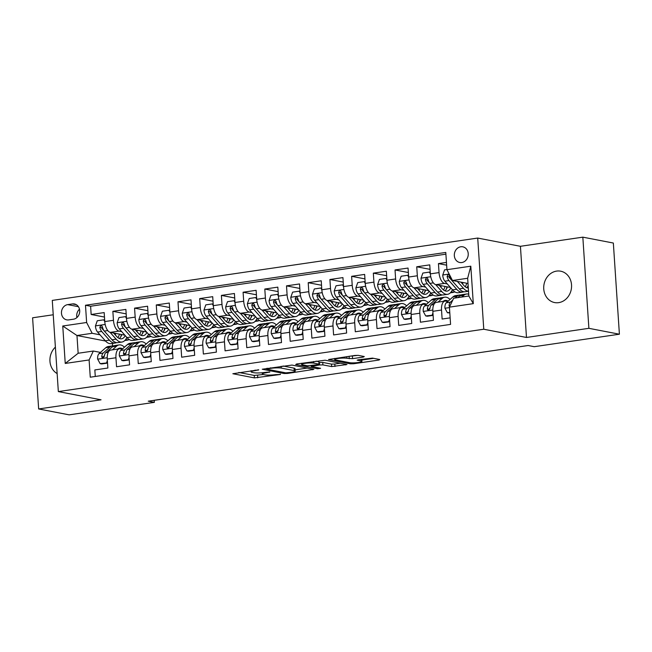 <?xml version="1.0" encoding="UTF-8"?>
<svg xmlns="http://www.w3.org/2000/svg" width="652" height="652" viewBox="0 0 652 652"><rect width="100%" height="100%" fill="white"/><g stroke="black" fill="none" stroke-linecap="round" stroke-linejoin="round"><path stroke-width="0.98" d="M258.746 369.814L232.845 373.735L254.41 377.891L280.376 374.492L275.772 374.598A7.84 1.133 176.2 0 1 265.12 374.859L263.327 374.517A7.84 1.133 176.2 0 1 262.316 374.036A7.84 1.133 176.2 0 1 266.309 372.773L269.887 371.966L264.63 372.455A7.84 1.133 176.2 0 1 253.978 372.716L252.185 372.365A7.84 1.133 176.2 0 1 251.175 371.885A7.84 1.133 176.2 0 1 255.168 370.629L258.746 369.814M556.596 271.102A15.974 13.847 -79.1 0 0 543.744 286.578A15.974 13.847 -79.1 0 0 554.616 302.561A15.974 13.847 -79.1 0 0 558.691 302.642A15.974 13.847 -79.1 0 0 571.535 287.173A15.974 13.847 -79.1 0 0 560.663 271.191A15.974 13.847 -79.1 0 0 556.596 271.102M55.387 347.133A15.974 13.847 -79.1 0 0 57.148 373.572M460.752 246.774A7.987 6.927 -79.1 0 0 454.33 254.508A7.987 6.927 -79.1 0 0 459.766 262.495A7.987 6.927 -79.1 0 0 461.803 262.536A7.987 6.927 -79.1 0 0 468.226 254.802A7.987 6.927 -79.1 0 0 462.79 246.815A7.987 6.927 -79.1 0 0 460.752 246.774M363.351 357.068L364.281 356.53L358.233 355.364L354.9 355.446L328.518 359.521L350.393 363.824L353.718 363.743L378.861 360.059L379.798 359.521L372.488 358.111L358.396 359.765L357.149 360.165L361.094 361.012A6.553 0.945 176.2 0 1 361.933 361.412A6.553 0.945 176.2 0 1 357.076 362.651A6.553 0.945 176.2 0 1 349.692 362.683L335.495 359.945A6.553 0.945 176.2 0 1 334.655 359.545A6.553 0.945 176.2 0 1 339.505 358.298A6.553 0.945 176.2 0 1 346.897 358.274L352.585 358.649L363.351 357.068L363.303 356.334M526.482 337.467L588.886 328.323L619.4 334.207L613.345 243.041L582.831 237.157L520.426 246.301L477.712 238.061L483.768 329.236L526.482 337.467L520.426 246.301M53.236 314.769L32.6 317.793L38.655 408.959L101.06 399.815L58.338 391.583L483.768 329.236M38.655 408.959L69.169 414.843L154.361 402.357L154.222 400.304M619.4 334.207L534.208 346.693L528.104 345.511L148.257 401.184L154.361 402.357M291.974 365.071L262.259 369.228L284.133 373.539L287.459 373.457L313.848 369.382L291.974 365.071M296.636 363.979L325.103 360.214L346.978 364.525L331.648 366.579L322.903 364.892L319.57 364.973L311.191 366.408L320.605 368.315L317.622 368.755L295.698 364.525L296.636 363.979M446.457 262.422L438.446 263.595L446.636 265.177M447.296 283.913L444.574 283.392A9.984 4.76 -98.3 0 1 439.041 272.593L430.361 273.864L429.758 264.867L416.734 266.782L430.059 269.349M425.585 287.092L422.871 286.57A9.984 4.76 -98.3 0 1 417.337 275.772L408.649 277.043L408.054 268.053L395.03 269.961L408.356 272.528M403.881 290.27L401.167 289.749A9.984 4.76 -98.3 0 1 395.625 278.95L386.946 280.221L386.351 271.232L373.327 273.139L386.644 275.706M382.178 293.457L379.464 292.927A9.984 4.76 -98.3 0 1 373.922 282.137L365.242 283.408L364.647 274.41L351.624 276.318L364.941 278.893M360.474 296.636L357.752 296.114A9.984 4.76 -98.3 0 1 352.219 285.315L343.539 286.587L342.936 277.597L329.912 279.504L343.237 282.072M338.771 299.814L336.049 299.292A9.984 4.76 -98.3 0 1 330.515 288.494L321.827 289.765L321.232 280.776L308.209 282.683L321.534 285.25M317.059 303.001L314.345 302.471A9.984 4.76 -98.3 0 1 308.803 291.68L300.124 292.952L299.529 283.954L286.505 285.861L299.822 288.437M295.356 306.179L292.642 305.658A9.984 4.76 -98.3 0 1 287.1 294.859L278.42 296.13L277.825 287.141L264.802 289.048L278.119 291.615M273.653 309.358L270.93 308.836A9.984 4.76 -98.3 0 1 265.397 298.037L256.717 299.309L256.114 290.319L243.09 292.226L256.415 294.794M251.949 312.544L249.227 312.015A9.984 4.76 -98.3 0 1 243.693 301.224L235.005 302.495L234.41 293.498L221.387 295.405L234.712 297.972M230.237 315.723L227.524 315.201A9.984 4.76 -98.3 0 1 221.99 304.402L213.302 305.674L212.707 296.676L199.683 298.592L213 301.159M208.534 318.901L205.82 318.38A9.984 4.76 -98.3 0 1 200.278 307.581L191.598 308.852L191.003 299.863L177.98 301.77L191.297 304.337M186.831 322.088L184.108 321.558A9.984 4.76 -98.3 0 1 178.575 310.76L169.895 312.039L169.292 303.041L156.268 304.949L169.593 307.516M165.127 325.267L162.405 324.745A9.984 4.76 -98.3 0 1 156.871 313.946L148.183 315.218L147.588 306.22L134.565 308.135L147.89 310.702M143.416 328.445L140.702 327.923A9.984 4.76 -98.3 0 1 135.168 317.125L126.48 318.396L125.885 309.407L112.861 311.314L113.456 320.303A9.984 4.76 81.7 0 0 118.998 331.102L121.712 331.623M126.178 313.881L112.861 311.314M95.273 376.465L94.842 369.937L107.865 368.021L107.262 359.032A9.984 4.76 81.7 0 1 110.701 350.091L119.381 348.82A9.984 4.76 81.7 0 0 115.95 357.761L116.545 366.75L129.569 364.843L128.966 355.853A9.984 4.76 81.7 0 1 132.405 346.913L141.085 345.642A9.984 4.76 -98.3 0 1 141.875 345.666L143.864 346.041M141.085 345.642A9.984 4.76 -98.3 0 0 137.654 354.574L138.248 363.572L151.272 361.664L150.677 352.667A9.984 4.76 81.7 0 1 154.108 343.734L162.788 342.463A9.984 4.76 -98.3 0 1 163.587 342.479L165.567 342.862M162.788 342.463A9.984 4.76 -98.3 0 0 159.357 351.395L159.952 360.393L172.976 358.478L172.381 349.488A9.984 4.76 81.7 0 1 175.812 340.556L184.5 339.276A9.984 4.76 -98.3 0 1 185.29 339.301L187.271 339.684M184.5 339.276A9.984 4.76 -98.3 0 0 181.06 348.217L181.663 357.206L194.679 355.299L194.084 346.31A9.984 4.76 81.7 0 1 197.523 337.369L206.203 336.098A9.984 4.76 -98.3 0 1 206.994 336.122L208.974 336.505M206.203 336.098A9.984 4.76 -98.3 0 0 202.764 345.03L203.367 354.028L216.391 352.121L215.788 343.123A9.984 4.76 81.7 0 1 219.227 334.191L227.907 332.919A9.984 4.76 -98.3 0 1 228.697 332.936L230.686 333.319M227.907 332.919A9.984 4.76 -98.3 0 0 224.475 341.852L225.07 350.849L238.094 348.934L237.499 339.945A9.984 4.76 81.7 0 1 240.93 331.012L249.61 329.741A9.984 4.76 -98.3 0 1 250.409 329.757L252.389 330.14M249.61 329.741A9.984 4.76 -98.3 0 0 246.179 338.673L246.774 347.663L259.798 345.756L259.203 336.766A9.984 4.76 81.7 0 1 262.634 327.826L271.322 326.554A9.984 4.76 -98.3 0 1 272.112 326.579L274.093 326.962M271.322 326.554A9.984 4.76 -98.3 0 0 267.882 335.495L268.485 344.484L281.501 342.577L280.906 333.579A9.984 4.76 81.7 0 1 284.345 324.647L293.025 323.376A9.984 4.76 -98.3 0 1 293.816 323.392L295.796 323.775M293.025 323.376A9.984 4.76 -98.3 0 0 289.586 332.308L290.189 341.306L303.213 339.399L302.609 330.401A9.984 4.76 81.7 0 1 306.049 321.469L314.729 320.197A9.984 4.76 -98.3 0 1 315.519 320.213L317.508 320.597M314.729 320.197A9.984 4.76 -98.3 0 0 311.297 329.13L311.892 338.119L324.916 336.212L324.321 327.222A9.984 4.76 81.7 0 1 327.752 318.282L336.432 317.011A9.984 4.76 -98.3 0 1 337.231 317.035L339.211 317.418M336.432 317.011A9.984 4.76 -98.3 0 0 333.001 325.951L333.596 334.941L346.619 333.033L346.025 324.036A9.984 4.76 81.7 0 1 349.456 315.103L358.144 313.832A9.984 4.76 -98.3 0 1 358.934 313.856L360.915 314.231M358.144 313.832A9.984 4.76 -98.3 0 0 354.704 322.764L355.299 331.762L368.323 329.855L367.728 320.857A9.984 4.76 81.7 0 1 371.167 311.925L379.847 310.654A9.984 4.76 -98.3 0 1 380.638 310.67L382.618 311.053M379.847 310.654A9.984 4.76 -98.3 0 0 376.408 319.586L377.011 328.584L390.035 326.668L389.431 317.679A9.984 4.76 81.7 0 1 392.871 308.746L401.55 307.467A9.984 4.76 -98.3 0 1 402.341 307.491L404.33 307.874M401.55 307.467A9.984 4.76 -98.3 0 0 398.119 316.407L398.714 325.397L411.738 323.49L411.143 314.5A9.984 4.76 81.7 0 1 414.574 305.56L423.254 304.288A9.984 4.76 -98.3 0 1 424.053 304.313L426.033 304.696M423.254 304.288A9.984 4.76 -98.3 0 0 419.823 313.221L420.418 322.218L433.441 320.311L432.846 311.314A9.984 4.76 81.7 0 1 436.278 302.381L444.966 301.11A9.984 4.76 -98.3 0 1 445.756 301.126L447.737 301.509M430.361 273.864A9.984 4.76 81.7 0 0 435.895 284.663L450.434 287.467M408.649 277.043A9.984 4.76 81.7 0 0 414.191 287.842L428.731 290.645M451.086 292.006L453.14 292.406L450.393 292.805M386.946 280.221A9.984 4.76 81.7 0 0 392.48 291.02L407.019 293.824M429.383 295.193L431.437 295.584L428.69 295.992M365.242 283.408A9.984 4.76 81.7 0 0 370.776 294.207L385.316 297.01M407.679 298.372L409.725 298.771L406.978 299.17M343.539 286.587A9.984 4.76 81.7 0 0 349.073 297.385L363.612 300.189M385.976 301.55L388.022 301.949L385.275 302.349M321.827 289.765A9.984 4.76 81.7 0 0 327.369 300.564L341.909 303.367M364.264 304.737L366.318 305.128L363.572 305.535M300.124 292.952A9.984 4.76 81.7 0 0 305.666 303.75L320.197 306.546M342.561 307.915L344.615 308.306L341.868 308.714M278.42 296.13A9.984 4.76 81.7 0 0 283.954 306.929L298.494 309.733M320.857 311.094L322.911 311.493L320.156 311.892M256.717 299.309A9.984 4.76 81.7 0 0 262.251 310.107L276.79 312.911M299.154 314.28L301.2 314.671L298.453 315.071M235.005 302.495A9.984 4.76 81.7 0 0 240.547 313.286L255.087 316.09M277.442 317.459L279.496 317.85L276.75 318.257M213.302 305.674A9.984 4.76 81.7 0 0 218.844 316.473L233.383 319.276M255.739 320.637L257.793 321.037L255.046 321.436M191.598 308.852A9.984 4.76 81.7 0 0 197.132 319.651L211.672 322.455M234.035 323.816L236.089 324.215L233.334 324.614M169.895 312.039A9.984 4.76 81.7 0 0 175.429 322.83L189.968 325.633M212.332 327.002L214.378 327.394L211.631 327.801M148.183 315.218A9.984 4.76 81.7 0 0 153.725 326.016L168.265 328.82M190.629 330.181L192.674 330.58L189.928 330.98M126.48 318.396A9.984 4.76 81.7 0 0 132.022 329.195L146.561 331.998M168.917 333.359L170.971 333.759L168.224 334.158M68.704 319.904L73.48 319.203A7.734 6.707 -79.1 0 0 79.699 311.705A7.734 6.707 -79.1 0 0 74.434 303.971A7.734 6.707 -79.1 0 0 72.462 303.922L67.686 304.623A7.734 6.707 -79.1 0 0 61.467 312.121A7.734 6.707 -79.1 0 0 66.732 319.855A7.734 6.707 -79.1 0 0 68.704 319.904M477.712 238.061L52.282 300.409L58.338 391.583M446.938 269.692L470.809 266.195L473.303 303.645L449.424 307.149L453.653 298.233L468.845 296.008L467.663 278.265L452.472 280.49L446.938 269.692L445.789 252.446L85.485 305.25L86.626 322.495L92.16 333.294L100.009 334.81M449.424 307.149L450.573 324.394L90.261 377.198L89.112 359.953L65.241 363.449L62.755 326L86.626 322.495M147.213 336.546L149.267 336.937L146.513 337.345M445.903 254.166L90.612 306.236L91.158 314.492L104.181 312.585L104.776 321.575A9.984 4.76 81.7 0 0 110.31 332.373L124.85 335.177M122.152 349.227L120.172 348.844A9.984 4.76 81.7 0 0 119.381 348.82M444.966 301.11A9.984 4.76 -98.3 0 0 441.526 310.042L442.121 319.04L450.133 317.866M135.168 317.125L134.565 308.135M156.871 313.946L156.268 304.949M178.575 310.76L177.98 301.77M200.278 307.581L199.683 298.592M221.99 304.402L221.387 295.405M243.693 301.224L243.09 292.226M265.397 298.037L264.802 289.048M287.1 294.859L286.505 285.861M308.803 291.68L308.209 282.683M330.515 288.494L329.912 279.504M352.219 285.315L351.624 276.318M373.922 282.137L373.327 273.139M395.625 278.95L395.03 269.961M417.337 275.772L416.734 266.782M439.041 272.593L438.446 263.595M452.472 280.49L468.014 283.49M125.51 339.725L127.556 340.124L124.809 340.523M92.16 333.294L76.969 335.519L78.15 353.262L93.342 351.037L89.112 359.953M105.51 341.029L76.969 335.519L62.755 326M100.449 352.406L93.342 351.037M588.886 328.323L582.831 237.157M112.437 343.433L112.6 345.878M453.14 292.406L454.909 291.9M431.437 295.584L433.205 295.079M409.725 298.771L411.502 298.257M388.022 301.949L389.79 301.436M366.318 305.128L368.087 304.623M344.615 308.306L346.383 307.801M322.911 311.493L324.68 310.98M301.2 314.671L302.968 314.166M279.496 317.85L281.265 317.345M257.793 321.037L259.561 320.523M236.089 324.215L237.858 323.71M214.378 327.394L216.146 326.888M192.674 330.58L194.443 330.067M170.971 333.759L172.739 333.253M149.267 336.937L151.036 336.432M127.556 340.124L129.324 339.61M127.539 339.871L125.665 339.513M104.475 317.059L91.158 314.492M90.612 306.236L85.485 305.25M149.251 336.693L147.368 336.334M170.954 333.514L169.08 333.148M192.658 330.328L190.783 329.969M214.361 327.149L212.487 326.791M236.073 323.971L234.19 323.604M257.776 320.784L255.902 320.425M279.48 317.605L277.605 317.247M301.183 314.427L299.309 314.06M322.895 311.248L321.012 310.882M344.598 308.062L342.724 307.703M366.302 304.883L364.427 304.525M388.005 301.705L386.131 301.338M409.709 298.518L407.834 298.16M431.42 295.34L429.546 294.981M453.124 292.161L451.249 291.794M78.15 353.262L65.241 363.449M470.809 266.195L467.663 278.265M473.303 303.645L468.845 296.008M79.495 309.211A7.734 6.707 -79.1 0 0 76.928 317.557M238.819 372.455L254.247 375.43L263.302 374.509M295.128 369.847L307.402 368.046M267.524 368.82L266.872 369.195L285.796 372.846L291.216 372.341A7.84 1.133 176.2 0 0 295.209 371.078A7.84 1.133 176.2 0 0 294.199 370.597L281.265 368.103A7.84 1.133 176.2 0 0 270.613 368.364L267.524 368.82L267.483 368.25M295.209 371.078L295.038 368.616A7.84 1.133 176.2 0 0 294.036 368.135L294.199 370.597M282.919 365.992L294.036 368.135M340.531 363.188L334.81 364.028L334.973 366.497M319.024 362.561L322.732 362.422L331.485 364.109L334.81 364.028M313.824 363.14A6.553 0.945 176.2 0 0 306.44 363.172A6.553 0.945 176.2 0 0 301.591 364.411A6.553 0.945 176.2 0 0 302.422 364.81L307.426 365.772L317.891 364.647L318.828 364.101L313.824 363.14L313.718 361.477M319.138 364.256L318.975 361.787L318.828 364.101M316.049 361.135L318.665 361.64M349.187 356.277L358.144 355.348M361.844 360.067L373.661 358.339M104.785 321.664L103.782 319.814L97.27 320.768L95.428 326.016A6.61 3.154 81.7 0 0 97.588 332.072L105.282 340.768A19.087 9.104 81.7 0 0 111.125 343.628L115.249 343.025A19.087 9.104 81.7 0 0 116.521 342.634M115.298 334.924A15.844 7.555 81.7 0 0 115.681 333.408M110.066 332.316L116.129 339.179A19.087 9.104 81.7 0 0 121.973 342.039A19.087 9.104 81.7 0 0 126.838 337.426M113.611 333.009L116.651 336.456A15.844 7.555 81.7 0 0 121.5 338.828A15.844 7.555 81.7 0 0 125.241 335.625M121.973 342.039L117.849 342.642A19.087 9.104 -98.3 0 1 112.005 339.782L104.32 331.086A6.61 3.154 -98.3 0 1 102.429 326.905L101.606 325.723L100.75 325.617L99.821 327.288A6.61 3.154 81.7 0 0 101.712 331.469L109.406 340.165A19.087 9.104 81.7 0 0 115.249 343.025M120.644 337.043A19.087 9.104 81.7 0 0 121.321 334.5M119.479 334.142A15.844 7.555 -98.3 0 1 117.89 337.638M110.221 337.76A15.844 7.555 -98.3 0 1 109.927 337.443L102.234 328.738A3.366 1.606 -98.3 0 1 101.582 327.63L99.821 327.288M119.349 338.518A15.844 7.555 81.7 0 0 121.818 334.59M103.782 319.814L104.67 319.985M117.572 349.089A15.844 7.555 -98.3 0 1 119.609 348.127A15.844 7.555 -98.3 0 1 122.576 348.853M112.405 349.847L116.594 346.155A19.087 9.104 -98.3 0 1 119.137 344.916A19.087 9.104 -98.3 0 1 124.45 347.206M107.515 362.862L100.115 363.645L97.621 359.032A6.61 3.154 -98.3 0 1 99.022 353.669L105.738 347.744A19.087 9.104 -98.3 0 1 108.289 346.505L112.413 345.902A19.087 9.104 81.7 0 0 109.862 347.141L103.146 353.058A6.61 3.154 81.7 0 0 101.769 356.611L102.005 357.467L103.171 357.842L104.377 356.228A6.61 3.154 -98.3 0 1 105.754 352.683L112.47 346.758A19.087 9.104 -98.3 0 1 115.013 345.519L119.137 344.916M106.626 362.691L107.368 360.589M100.115 363.645L101.704 363.946L107.531 363.091M113.741 345.91A19.087 9.104 81.7 0 0 112.413 345.902M101.769 356.611L103.529 356.946A3.366 1.606 -98.3 0 1 104.051 356.057L104.434 355.723M126.488 318.478L125.486 316.636L118.974 317.589L117.132 322.838A6.61 3.154 81.7 0 0 119.292 328.893L126.985 337.589A19.087 9.104 81.7 0 0 132.829 340.45L136.953 339.839A19.087 9.104 81.7 0 0 138.224 339.456M137.01 331.746A15.844 7.555 81.7 0 0 137.385 330.23M131.769 329.13L137.833 336A19.087 9.104 81.7 0 0 143.676 338.853A19.087 9.104 81.7 0 0 148.542 334.248M135.314 329.83L138.363 333.278A15.844 7.555 81.7 0 0 143.212 335.65A15.844 7.555 81.7 0 0 146.953 332.438M143.676 338.853L139.552 339.464A19.087 9.104 -98.3 0 1 133.709 336.603L126.023 327.907A6.61 3.154 -98.3 0 1 124.133 323.726L123.309 322.536L122.454 322.438L121.533 324.109A6.61 3.154 81.7 0 0 123.415 328.282L131.109 336.986A19.087 9.104 81.7 0 0 136.953 339.839M142.348 333.865A19.087 9.104 81.7 0 0 143.032 331.314M141.182 330.963A15.844 7.555 -98.3 0 1 139.601 334.46M131.924 334.582A15.844 7.555 -98.3 0 1 131.631 334.264L123.937 325.56A3.366 1.606 -98.3 0 1 123.285 324.443L121.533 324.109M141.06 335.34A15.844 7.555 81.7 0 0 143.521 331.412M125.486 316.636L126.374 316.807M148.191 315.299L147.189 313.457L140.677 314.411L138.835 319.651A6.61 3.154 81.7 0 0 140.995 325.707L148.689 334.411A19.087 9.104 81.7 0 0 154.532 337.263L158.656 336.66A19.087 9.104 81.7 0 0 159.927 336.269M158.713 328.567A15.844 7.555 81.7 0 0 159.096 327.051M153.473 325.951L159.544 332.822A19.087 9.104 81.7 0 0 165.388 335.674A19.087 9.104 81.7 0 0 170.254 331.069M157.018 326.652L160.066 330.091A15.844 7.555 81.7 0 0 164.915 332.463A15.844 7.555 81.7 0 0 168.656 329.26M165.388 335.674L161.264 336.277A19.087 9.104 -98.3 0 1 155.42 333.425L147.727 324.72A6.61 3.154 -98.3 0 1 145.836 320.548L145.021 319.358L144.165 319.26L143.236 320.931A6.61 3.154 81.7 0 0 145.119 325.103L152.812 333.808A19.087 9.104 81.7 0 0 158.656 336.66M164.051 330.686A19.087 9.104 81.7 0 0 164.736 328.135M162.886 327.777A15.844 7.555 -98.3 0 1 161.305 331.281M153.627 331.403A15.844 7.555 -98.3 0 1 153.334 331.077L145.649 322.381A3.366 1.606 -98.3 0 1 144.988 321.265L143.236 320.931M162.764 332.161A15.844 7.555 81.7 0 0 165.225 328.233M147.189 313.457L148.085 313.628M169.895 312.121L168.901 310.27L162.389 311.224L160.547 316.473A6.61 3.154 81.7 0 0 162.707 322.528L170.392 331.224A19.087 9.104 81.7 0 0 176.236 334.085L180.359 333.482A19.087 9.104 81.7 0 0 181.631 333.09M180.417 325.381A15.844 7.555 81.7 0 0 180.8 323.865M175.176 322.773L181.248 329.635A19.087 9.104 81.7 0 0 187.091 332.496A19.087 9.104 81.7 0 0 191.957 327.883M178.721 323.465L181.769 326.913A15.844 7.555 81.7 0 0 186.619 329.284A15.844 7.555 81.7 0 0 190.36 326.082M187.091 332.496L182.968 333.099A19.087 9.104 -98.3 0 1 177.124 330.238L169.43 321.542A6.61 3.154 -98.3 0 1 167.548 317.361L166.725 316.179L165.869 316.081L164.94 317.744A6.61 3.154 81.7 0 0 166.83 321.925L174.516 330.621A19.087 9.104 81.7 0 0 180.359 333.482M185.763 327.5A19.087 9.104 81.7 0 0 186.439 324.957M184.597 324.598A15.844 7.555 -98.3 0 1 183.008 328.103M175.339 328.225A15.844 7.555 -98.3 0 1 175.038 327.899L167.352 319.195A3.366 1.606 -98.3 0 1 166.7 318.086L164.94 317.744M184.467 328.975A15.844 7.555 81.7 0 0 186.937 325.055M168.901 310.27L169.789 310.442M191.606 308.942L190.604 307.092L184.092 308.046L182.25 313.294A6.61 3.154 81.7 0 0 184.41 319.35L192.104 328.046A19.087 9.104 81.7 0 0 197.939 330.906L202.063 330.295A19.087 9.104 81.7 0 0 203.342 329.912M202.12 322.202A15.844 7.555 81.7 0 0 202.503 320.686M196.888 319.594L202.951 326.456A19.087 9.104 81.7 0 0 208.795 329.309A19.087 9.104 81.7 0 0 213.66 324.704M200.433 320.287L203.473 323.734A15.844 7.555 81.7 0 0 208.322 326.106A15.844 7.555 81.7 0 0 212.063 322.895M208.795 329.309L204.671 329.92A19.087 9.104 -98.3 0 1 198.827 327.06L191.142 318.363A6.61 3.154 -98.3 0 1 189.251 314.183L188.795 313.278L187.572 312.895L186.643 314.566A6.61 3.154 81.7 0 0 188.534 318.738L196.228 327.443A19.087 9.104 81.7 0 0 202.063 330.295M207.466 324.321A19.087 9.104 81.7 0 0 208.143 321.778M206.301 321.42A15.844 7.555 -98.3 0 1 204.712 324.916M197.043 325.038A15.844 7.555 -98.3 0 1 196.749 324.72L189.056 316.016A3.366 1.606 -98.3 0 1 188.404 314.9L186.643 314.566M206.171 325.796A15.844 7.555 81.7 0 0 208.64 321.868M190.604 307.092L191.492 307.263M139.275 345.91A15.844 7.555 -98.3 0 1 141.313 344.941A15.844 7.555 -98.3 0 1 144.279 345.674M134.108 346.66L138.297 342.968A19.087 9.104 -98.3 0 1 140.84 341.729A19.087 9.104 -98.3 0 1 146.154 344.02M129.226 359.676L121.826 360.458L119.324 355.853A6.61 3.154 -98.3 0 1 120.726 350.483L127.45 344.566A19.087 9.104 -98.3 0 1 129.992 343.327L134.116 342.716A19.087 9.104 81.7 0 0 131.574 343.954L124.85 349.88A6.61 3.154 81.7 0 0 123.481 353.433L123.717 354.289L124.874 354.664L126.08 353.05A6.61 3.154 -98.3 0 1 127.458 349.496L134.173 343.58A19.087 9.104 -98.3 0 1 136.716 342.341L140.84 341.729M128.338 359.505L129.072 357.41M121.826 360.458L123.407 360.768L129.243 359.912M135.445 342.724A19.087 9.104 81.7 0 0 134.116 342.716M123.481 353.433L125.233 353.767A3.366 1.606 -98.3 0 1 125.755 352.879L126.146 352.536M160.979 342.724A15.844 7.555 -98.3 0 1 163.016 341.762A15.844 7.555 -98.3 0 1 165.991 342.496M155.82 343.482L160.009 339.79A19.087 9.104 -98.3 0 1 162.552 338.551A19.087 9.104 -98.3 0 1 167.857 340.841M150.93 356.497L143.53 357.28L141.028 352.675A6.61 3.154 -98.3 0 1 142.429 347.304L149.153 341.379A19.087 9.104 -98.3 0 1 151.696 340.14L155.82 339.537A19.087 9.104 81.7 0 0 153.277 340.776L146.553 346.701A6.61 3.154 81.7 0 0 145.184 350.246L145.42 351.11L146.578 351.477L147.784 349.863A6.61 3.154 -98.3 0 1 149.161 346.318L155.877 340.393A19.087 9.104 -98.3 0 1 158.428 339.154L162.552 338.551M150.041 356.326L150.775 354.223M143.53 357.28L145.119 357.589L150.946 356.734M157.148 339.545A19.087 9.104 81.7 0 0 155.82 339.537M145.184 350.246L146.936 350.589A3.366 1.606 -98.3 0 1 147.458 349.7L147.849 349.358M182.69 339.545A15.844 7.555 -98.3 0 1 184.728 338.584A15.844 7.555 -98.3 0 1 187.695 339.309M177.523 340.303L181.712 336.611A19.087 9.104 -98.3 0 1 184.255 335.373A19.087 9.104 -98.3 0 1 189.569 337.663M172.633 353.319L165.233 354.101L162.739 349.488A6.61 3.154 -98.3 0 1 164.141 344.126L170.857 338.201A19.087 9.104 -98.3 0 1 173.399 336.962L177.523 336.359A19.087 9.104 81.7 0 0 174.98 337.597L168.265 343.522A6.61 3.154 81.7 0 0 166.888 347.068L167.124 347.923L168.281 348.298L169.496 346.685A6.61 3.154 -98.3 0 1 170.865 343.139L177.588 337.214A19.087 9.104 -98.3 0 1 180.131 335.976L184.255 335.373M171.745 353.148L172.487 351.045M165.233 354.101L166.822 354.403L172.65 353.555M178.86 336.367A19.087 9.104 81.7 0 0 177.523 336.359M166.888 347.068L168.648 347.402A3.366 1.606 -98.3 0 1 169.161 346.522L169.553 346.179M204.394 336.367A15.844 7.555 -98.3 0 1 206.431 335.397A15.844 7.555 -98.3 0 1 209.398 336.13M199.227 337.125L203.416 333.433A19.087 9.104 -98.3 0 1 205.959 332.194A19.087 9.104 -98.3 0 1 211.272 334.476M194.337 350.132L186.937 350.923L184.443 346.31A6.61 3.154 -98.3 0 1 185.844 340.939L192.56 335.022A19.087 9.104 -98.3 0 1 195.103 333.783L199.235 333.172A19.087 9.104 81.7 0 0 196.684 334.419L189.968 340.336A6.61 3.154 81.7 0 0 188.591 343.889L188.827 344.745L189.993 345.12L191.199 343.506A6.61 3.154 -98.3 0 1 192.576 339.953L199.292 334.036A19.087 9.104 -98.3 0 1 201.835 332.797L205.959 332.194M193.448 349.961L194.19 347.866M186.937 350.923L188.526 351.224L194.353 350.368M200.563 333.18A19.087 9.104 81.7 0 0 199.235 333.172M188.591 343.889L190.351 344.223A3.366 1.606 -98.3 0 1 190.873 343.335L191.256 342.993M213.31 305.755L212.307 303.913L205.796 304.867L203.954 310.107A6.61 3.154 81.7 0 0 206.113 316.163L213.807 324.867A19.087 9.104 81.7 0 0 219.651 327.72L223.775 327.117A19.087 9.104 81.7 0 0 225.046 326.725M223.832 319.024A15.844 7.555 81.7 0 0 224.207 317.508M218.591 316.407L224.655 323.278A19.087 9.104 81.7 0 0 230.498 326.13A19.087 9.104 81.7 0 0 235.364 321.526M222.136 317.108L225.184 320.548A15.844 7.555 81.7 0 0 230.034 322.919A15.844 7.555 81.7 0 0 233.775 319.716M230.498 326.13L226.374 326.733A19.087 9.104 -98.3 0 1 220.531 323.881L212.845 315.177A6.61 3.154 -98.3 0 1 210.955 311.004L210.131 309.814L209.276 309.716L208.355 311.387A6.61 3.154 81.7 0 0 210.237 315.56L217.931 324.264A19.087 9.104 81.7 0 0 223.775 327.117M229.17 321.143A19.087 9.104 81.7 0 0 229.854 318.592M228.004 318.241A15.844 7.555 -98.3 0 1 226.423 321.738M218.746 321.86A15.844 7.555 -98.3 0 1 218.453 321.534L210.759 312.838A3.366 1.606 -98.3 0 1 210.107 311.721L208.355 311.387M227.882 322.618A15.844 7.555 81.7 0 0 230.343 318.689M212.307 303.913L213.196 304.085M226.097 333.18A15.844 7.555 -98.3 0 1 228.135 332.218A15.844 7.555 -98.3 0 1 231.101 332.952M220.93 333.938L225.119 330.246A19.087 9.104 -98.3 0 1 227.662 329.007A19.087 9.104 -98.3 0 1 232.976 331.297M216.048 346.954L208.648 347.736L206.146 343.131A6.61 3.154 -98.3 0 1 207.548 337.76L214.272 331.835A19.087 9.104 -98.3 0 1 216.814 330.597L220.938 329.993A19.087 9.104 81.7 0 0 218.396 331.232L211.672 337.157A6.61 3.154 81.7 0 0 210.303 340.703L210.539 341.567L211.696 341.933L212.902 340.32A6.61 3.154 -98.3 0 1 214.28 336.774L220.995 330.849A19.087 9.104 -98.3 0 1 223.538 329.61L227.662 329.007M215.16 346.782L215.893 344.68M208.648 347.736L210.229 348.046L216.065 347.19M222.267 330.002A19.087 9.104 81.7 0 0 220.938 329.993M210.303 340.703L212.055 341.045A3.366 1.606 -98.3 0 1 212.576 340.157L212.968 339.814M235.013 302.577L234.011 300.727L227.499 301.68L225.657 306.929A6.61 3.154 81.7 0 0 227.817 312.984L235.511 321.689A19.087 9.104 81.7 0 0 241.354 324.541L245.478 323.938A19.087 9.104 81.7 0 0 246.749 323.547M245.535 315.837A15.844 7.555 81.7 0 0 245.918 314.321M240.295 313.229L246.366 320.091A19.087 9.104 81.7 0 0 252.21 322.952A19.087 9.104 81.7 0 0 257.075 318.339M243.84 313.922L246.888 317.369A15.844 7.555 81.7 0 0 251.737 319.741A15.844 7.555 81.7 0 0 255.478 316.538M252.21 322.952L248.086 323.555A19.087 9.104 -98.3 0 1 242.242 320.702L234.549 311.998A6.61 3.154 -98.3 0 1 232.658 307.817L231.843 306.636L230.979 306.538L230.058 308.2A6.61 3.154 81.7 0 0 231.941 312.381L239.634 321.077A19.087 9.104 81.7 0 0 245.478 323.938M250.873 317.956A19.087 9.104 81.7 0 0 251.558 315.413M249.708 315.055A15.844 7.555 -98.3 0 1 248.127 318.559M240.449 318.681A15.844 7.555 -98.3 0 1 240.156 318.355L232.471 309.659A3.366 1.606 -98.3 0 1 231.81 308.543L230.058 308.2M249.586 319.431A15.844 7.555 81.7 0 0 252.047 315.511M234.011 300.727L234.899 300.898M247.801 330.002A15.844 7.555 -98.3 0 1 249.838 329.04A15.844 7.555 -98.3 0 1 252.805 329.773M242.642 330.76L246.823 327.068A19.087 9.104 -98.3 0 1 249.374 325.829A19.087 9.104 -98.3 0 1 254.679 328.119M237.752 343.775L230.352 344.558L227.85 339.945A6.61 3.154 -98.3 0 1 229.251 334.582L235.975 328.657A19.087 9.104 -98.3 0 1 238.518 327.418L242.642 326.815A19.087 9.104 81.7 0 0 240.099 328.054L233.375 333.979A6.61 3.154 81.7 0 0 232.006 337.524L232.242 338.38L233.4 338.755L234.606 337.141A6.61 3.154 -98.3 0 1 235.983 333.596L242.699 327.671A19.087 9.104 -98.3 0 1 245.25 326.432L249.374 325.829M236.863 343.604L237.597 341.501M230.352 344.558L231.941 344.859L237.768 344.012M243.97 326.823A19.087 9.104 81.7 0 0 242.642 326.815M232.006 337.524L233.758 337.866A3.366 1.606 -98.3 0 1 234.28 336.978L234.671 336.636M256.717 299.398L255.723 297.548L249.211 298.502L247.369 303.75A6.61 3.154 81.7 0 0 249.529 309.806L257.214 318.502A19.087 9.104 81.7 0 0 263.058 321.363L267.181 320.76A19.087 9.104 81.7 0 0 268.453 320.368M267.238 312.658A15.844 7.555 81.7 0 0 267.622 311.143M261.998 310.05L268.07 316.913A19.087 9.104 81.7 0 0 273.913 319.773A19.087 9.104 81.7 0 0 278.779 315.16M265.543 310.743L268.591 314.191A15.844 7.555 81.7 0 0 273.441 316.562A15.844 7.555 81.7 0 0 277.182 313.359M273.913 319.773L269.789 320.377A19.087 9.104 -98.3 0 1 263.946 317.516L256.252 308.82A6.61 3.154 -98.3 0 1 254.37 304.639L253.547 303.457L252.691 303.351L251.762 305.022A6.61 3.154 81.7 0 0 253.652 309.203L261.338 317.899A19.087 9.104 81.7 0 0 267.181 320.76M272.585 314.777A19.087 9.104 81.7 0 0 273.261 312.235M271.419 311.876A15.844 7.555 -98.3 0 1 269.83 315.372M262.161 315.495A15.844 7.555 -98.3 0 1 261.859 315.177L254.174 306.473A3.366 1.606 -98.3 0 1 253.522 305.364L251.762 305.022M271.289 316.253A15.844 7.555 81.7 0 0 273.758 312.324M255.723 297.548L256.611 297.719M269.512 326.823A15.844 7.555 -98.3 0 1 271.55 325.853A15.844 7.555 -98.3 0 1 274.516 326.587M264.345 327.581L268.534 323.889A19.087 9.104 -98.3 0 1 271.077 322.65A19.087 9.104 -98.3 0 1 276.391 324.94M259.455 340.597L252.055 341.379L249.561 336.766A6.61 3.154 -98.3 0 1 250.963 331.395L257.679 325.478A19.087 9.104 -98.3 0 1 260.221 324.24L264.345 323.637A19.087 9.104 81.7 0 0 261.802 324.875L255.087 330.792A6.61 3.154 81.7 0 0 253.709 334.346L253.946 335.201L255.103 335.576L256.317 333.963A6.61 3.154 -98.3 0 1 257.687 330.409L264.41 324.492A19.087 9.104 -98.3 0 1 266.953 323.253L271.077 322.65M258.567 340.425L259.309 338.323M252.055 341.379L253.644 341.681L259.472 340.825M265.682 323.645A19.087 9.104 81.7 0 0 264.345 323.637M253.709 334.346L255.47 334.68A3.366 1.606 -98.3 0 1 255.983 333.791L256.375 333.449M278.428 296.212L277.426 294.37L270.914 295.323L269.072 300.572A6.61 3.154 81.7 0 0 271.232 306.619L278.917 315.323A19.087 9.104 81.7 0 0 284.761 318.176L288.885 317.573A19.087 9.104 81.7 0 0 290.164 317.182M288.942 309.48A15.844 7.555 81.7 0 0 289.325 307.964M283.702 306.864L289.773 313.734A19.087 9.104 81.7 0 0 295.617 316.587A19.087 9.104 81.7 0 0 300.482 311.982M287.255 307.565L290.295 311.004A15.844 7.555 81.7 0 0 295.144 313.376A15.844 7.555 81.7 0 0 298.885 310.173M295.617 316.587L291.493 317.19A19.087 9.104 -98.3 0 1 285.649 314.337L277.956 305.633A6.61 3.154 -98.3 0 1 276.073 301.46L275.25 300.27L274.394 300.173L273.465 301.843A6.61 3.154 81.7 0 0 275.356 306.016L283.049 314.72A19.087 9.104 81.7 0 0 288.885 317.573M294.288 311.599A19.087 9.104 81.7 0 0 294.965 309.048M293.123 308.698A15.844 7.555 -98.3 0 1 291.534 312.194M283.864 312.316A15.844 7.555 -98.3 0 1 283.571 311.99L275.877 303.294A3.366 1.606 -98.3 0 1 275.225 302.178L273.465 301.843M292.993 313.074A15.844 7.555 81.7 0 0 295.462 309.146M277.426 294.37L278.314 294.541M291.216 323.637A15.844 7.555 -98.3 0 1 293.253 322.675A15.844 7.555 -98.3 0 1 296.22 323.408M286.049 324.394L290.238 320.702A19.087 9.104 -98.3 0 1 292.781 319.464A19.087 9.104 -98.3 0 1 298.094 321.754M281.159 337.41L273.758 338.192L271.265 333.588A6.61 3.154 -98.3 0 1 272.666 328.217L279.382 322.292A19.087 9.104 -98.3 0 1 281.925 321.053L286.049 320.45A19.087 9.104 81.7 0 0 283.506 321.689L276.79 327.614A6.61 3.154 81.7 0 0 275.413 331.159L275.649 332.023L276.815 332.398L278.021 330.784A6.61 3.154 -98.3 0 1 279.39 327.231L286.114 321.306A19.087 9.104 -98.3 0 1 288.657 320.067L292.781 319.464M280.27 337.239L281.012 335.136M273.758 338.192L275.348 338.502L281.175 337.646M287.385 320.458A19.087 9.104 81.7 0 0 286.049 320.45M275.413 331.159L277.173 331.501A3.366 1.606 -98.3 0 1 277.695 330.613L278.078 330.271M300.132 293.033L299.129 291.183L292.618 292.145L290.776 297.385A6.61 3.154 81.7 0 0 292.935 303.441L300.629 312.145A19.087 9.104 81.7 0 0 306.473 314.998L310.596 314.394A19.087 9.104 81.7 0 0 311.868 314.003M310.654 306.293A15.844 7.555 81.7 0 0 311.028 304.786M305.413 303.685L311.477 310.548A19.087 9.104 81.7 0 0 317.32 313.408A19.087 9.104 81.7 0 0 322.186 308.795M308.958 304.378L311.998 307.825A15.844 7.555 81.7 0 0 316.856 310.197A15.844 7.555 81.7 0 0 320.597 306.994M317.32 313.408L313.196 314.011A19.087 9.104 -98.3 0 1 307.353 311.159L299.667 302.455A6.61 3.154 -98.3 0 1 297.777 298.282L296.953 297.092L296.098 296.994L295.177 298.657A6.61 3.154 81.7 0 0 297.059 302.838L304.753 311.534A19.087 9.104 81.7 0 0 310.596 314.394M315.992 308.412A19.087 9.104 81.7 0 0 316.676 305.87M314.826 305.511A15.844 7.555 -98.3 0 1 313.245 309.015M305.568 309.138A15.844 7.555 -98.3 0 1 305.275 308.812L297.581 300.116A3.366 1.606 -98.3 0 1 296.929 298.999L295.177 298.657M314.704 309.887A15.844 7.555 81.7 0 0 317.165 305.967M299.129 291.183L300.018 291.354M312.919 320.458A15.844 7.555 -98.3 0 1 314.957 319.496A15.844 7.555 -98.3 0 1 317.923 320.23M307.752 321.216L311.941 317.524A19.087 9.104 -98.3 0 1 314.484 316.285A19.087 9.104 -98.3 0 1 319.798 318.575M302.87 334.231L295.47 335.014L292.968 330.401A6.61 3.154 -98.3 0 1 294.37 325.038L301.094 319.113A19.087 9.104 -98.3 0 1 303.636 317.874L307.76 317.271A19.087 9.104 81.7 0 0 305.217 318.51L298.494 324.435A6.61 3.154 81.7 0 0 297.125 327.98L297.361 328.844L298.518 329.211L299.724 327.597A6.61 3.154 -98.3 0 1 301.102 324.052L307.817 318.127A19.087 9.104 -98.3 0 1 310.36 316.888L314.484 316.285M301.982 334.06L302.715 331.958M295.47 335.014L297.051 335.324L302.887 334.468M309.089 317.279A19.087 9.104 81.7 0 0 307.76 317.271M297.125 327.98L298.877 328.323A3.366 1.606 -98.3 0 1 299.398 327.434L299.79 327.092M321.835 289.855L320.833 288.005L314.321 288.958L312.479 294.207A6.61 3.154 81.7 0 0 314.639 300.262L322.332 308.958A19.087 9.104 81.7 0 0 328.176 311.819L332.3 311.216A19.087 9.104 81.7 0 0 333.571 310.825M332.357 303.115A15.844 7.555 81.7 0 0 332.74 301.599M327.117 300.507L333.188 307.369A19.087 9.104 81.7 0 0 339.032 310.23A19.087 9.104 81.7 0 0 343.897 305.617M330.662 301.2L333.71 304.647A15.844 7.555 81.7 0 0 338.559 307.019A15.844 7.555 81.7 0 0 342.3 303.816M339.032 310.23L334.908 310.833A19.087 9.104 -98.3 0 1 329.064 307.972L321.371 299.276A6.61 3.154 -98.3 0 1 319.48 295.095L318.665 293.913L317.801 293.808L316.88 295.478A6.61 3.154 81.7 0 0 318.763 299.659L326.456 308.355A19.087 9.104 81.7 0 0 332.3 311.216M337.695 305.234A19.087 9.104 81.7 0 0 338.38 302.691M336.53 302.332A15.844 7.555 -98.3 0 1 334.949 305.829M327.271 305.951A15.844 7.555 -98.3 0 1 326.978 305.633L319.293 296.929A3.366 1.606 -98.3 0 1 318.632 295.821L316.88 295.478M336.408 306.709A15.844 7.555 81.7 0 0 338.869 302.781M320.833 288.005L321.721 288.176M334.623 317.279A15.844 7.555 -98.3 0 1 336.66 316.318A15.844 7.555 -98.3 0 1 339.627 317.043M329.456 318.037L333.645 314.345A19.087 9.104 -98.3 0 1 336.196 313.107A19.087 9.104 -98.3 0 1 341.501 315.397M324.574 331.053L317.174 331.835L314.671 327.222A6.61 3.154 -98.3 0 1 316.073 321.86L322.797 315.935A19.087 9.104 -98.3 0 1 325.34 314.696L329.464 314.093A19.087 9.104 81.7 0 0 326.921 315.332L320.197 321.249A6.61 3.154 81.7 0 0 318.828 324.802L319.064 325.658L320.222 326.033L321.428 324.419A6.61 3.154 -98.3 0 1 322.805 320.874L329.521 314.949A19.087 9.104 -98.3 0 1 332.072 313.71L336.196 313.107M323.685 330.882L324.419 328.779M317.174 331.835L318.755 332.137L324.59 331.281M330.792 314.101A19.087 9.104 81.7 0 0 329.464 314.093M318.828 324.802L320.58 325.136A3.366 1.606 -98.3 0 1 321.102 324.248L321.493 323.905M343.539 286.668L342.544 284.826L336.033 285.78L334.191 291.028A6.61 3.154 81.7 0 0 336.35 297.076L344.036 305.78A19.087 9.104 81.7 0 0 349.88 308.632L354.003 308.029A19.087 9.104 81.7 0 0 355.275 307.646M354.06 299.936A15.844 7.555 81.7 0 0 354.443 298.42M348.82 297.32L354.892 304.191A19.087 9.104 81.7 0 0 360.735 307.043A19.087 9.104 81.7 0 0 365.601 302.438M352.365 298.021L355.413 301.468A15.844 7.555 81.7 0 0 360.263 303.832A15.844 7.555 81.7 0 0 364.003 300.629M360.735 307.043L356.611 307.646A19.087 9.104 -98.3 0 1 350.768 304.794L343.074 296.089A6.61 3.154 -98.3 0 1 341.192 291.917L340.368 290.727L339.513 290.629L338.584 292.3A6.61 3.154 81.7 0 0 340.474 296.473L348.16 305.177A19.087 9.104 81.7 0 0 354.003 308.029M359.407 302.055A19.087 9.104 81.7 0 0 360.083 299.504M358.233 299.154A15.844 7.555 -98.3 0 1 356.652 302.65M348.983 302.772A15.844 7.555 -98.3 0 1 348.681 302.455L340.996 293.75A3.366 1.606 -98.3 0 1 340.344 292.634L338.584 292.3M358.111 303.53A15.844 7.555 81.7 0 0 360.58 299.602M342.544 284.826L343.433 284.997M356.334 314.101A15.844 7.555 -98.3 0 1 358.372 313.131A15.844 7.555 -98.3 0 1 361.338 313.865M351.167 314.851L355.356 311.159A19.087 9.104 -98.3 0 1 357.899 309.92A19.087 9.104 -98.3 0 1 363.213 312.21M346.277 327.866L338.877 328.649L336.383 324.044A6.61 3.154 -98.3 0 1 337.785 318.673L344.5 312.756A19.087 9.104 -98.3 0 1 347.043 311.517L351.167 310.906A19.087 9.104 81.7 0 0 348.624 312.145L341.909 318.07A6.61 3.154 81.7 0 0 340.531 321.615L340.768 322.479L341.925 322.854L343.139 321.24A6.61 3.154 -98.3 0 1 344.509 317.687L351.232 311.77A19.087 9.104 -98.3 0 1 353.775 310.531L357.899 309.92M345.389 327.695L346.13 325.601M338.877 328.649L340.466 328.958L346.293 328.103M352.504 310.914A19.087 9.104 81.7 0 0 351.167 310.906M340.531 321.615L342.284 321.958A3.366 1.606 -98.3 0 1 342.805 321.069L343.197 320.727M365.25 283.49L364.248 281.648L357.736 282.601L355.894 287.842A6.61 3.154 81.7 0 0 358.054 293.897L365.739 302.601A19.087 9.104 81.7 0 0 371.583 305.454L375.707 304.851A19.087 9.104 81.7 0 0 376.986 304.46M375.764 296.758A15.844 7.555 81.7 0 0 376.147 295.242M370.523 294.142L376.595 301.012A19.087 9.104 81.7 0 0 382.439 303.865A19.087 9.104 81.7 0 0 387.304 299.26M374.077 294.843L377.117 298.282A15.844 7.555 81.7 0 0 381.966 300.653A15.844 7.555 81.7 0 0 385.707 297.451M382.439 303.865L378.315 304.468A19.087 9.104 -98.3 0 1 372.471 301.615L364.778 292.911A6.61 3.154 -98.3 0 1 362.895 288.738L362.072 287.548L361.216 287.45L360.287 289.113A6.61 3.154 81.7 0 0 362.178 293.294L369.863 301.998A19.087 9.104 81.7 0 0 375.707 304.851M381.11 298.869A19.087 9.104 81.7 0 0 381.787 296.326M379.945 295.967A15.844 7.555 -98.3 0 1 378.356 299.472M370.686 299.594A15.844 7.555 -98.3 0 1 370.393 299.268L362.699 290.572A3.366 1.606 -98.3 0 1 362.047 289.455L360.287 289.113M379.814 300.352A15.844 7.555 81.7 0 0 382.284 296.424M364.248 281.648L365.136 281.819M378.038 310.914A15.844 7.555 -98.3 0 1 380.075 309.953A15.844 7.555 -98.3 0 1 383.042 310.686M372.871 311.672L377.06 307.98A19.087 9.104 -98.3 0 1 379.603 306.742A19.087 9.104 -98.3 0 1 384.916 309.032M367.981 324.688L360.58 325.47L358.087 320.865A6.61 3.154 -98.3 0 1 359.488 315.495L366.204 309.57A19.087 9.104 -98.3 0 1 368.747 308.331L372.871 307.728A19.087 9.104 81.7 0 0 370.328 308.966L363.612 314.892A6.61 3.154 81.7 0 0 362.235 318.437L362.471 319.301L363.629 319.667L364.843 318.054A6.61 3.154 -98.3 0 1 366.212 314.508L372.936 308.583A19.087 9.104 -98.3 0 1 375.479 307.345L379.603 306.742M367.092 324.517L367.834 322.414M360.58 325.47L362.17 325.78L367.997 324.924M374.207 307.736A19.087 9.104 81.7 0 0 372.871 307.728M362.235 318.437L363.995 318.779A3.366 1.606 -98.3 0 1 364.517 317.891L364.9 317.548M386.954 280.311L385.951 278.461L379.44 279.415L377.598 284.663A6.61 3.154 81.7 0 0 379.757 290.719L387.451 299.415A19.087 9.104 81.7 0 0 393.295 302.275L397.418 301.672A19.087 9.104 81.7 0 0 398.69 301.281M397.467 293.571A15.844 7.555 81.7 0 0 397.85 292.055M392.235 290.963L398.299 297.825A19.087 9.104 81.7 0 0 404.142 300.686A19.087 9.104 81.7 0 0 409.008 296.073M395.78 291.656L398.82 295.103A15.844 7.555 81.7 0 0 403.678 297.475A15.844 7.555 81.7 0 0 407.418 294.272M404.142 300.686L400.018 301.289A19.087 9.104 -98.3 0 1 394.175 298.429L386.489 289.732A6.61 3.154 -98.3 0 1 384.598 285.552L383.775 284.37L382.92 284.264L381.999 285.935A6.61 3.154 81.7 0 0 383.881 290.116L391.575 298.812A19.087 9.104 81.7 0 0 397.418 301.672M402.814 295.69A19.087 9.104 81.7 0 0 403.498 293.147M401.648 292.789A15.844 7.555 -98.3 0 1 400.067 296.285M392.39 296.407A15.844 7.555 -98.3 0 1 392.096 296.089L384.403 287.385A3.366 1.606 -98.3 0 1 383.751 286.277L381.999 285.935M401.526 297.165A15.844 7.555 81.7 0 0 403.987 293.237M385.951 278.461L386.84 278.632M399.741 307.736A15.844 7.555 -98.3 0 1 401.779 306.774A15.844 7.555 -98.3 0 1 404.745 307.5M394.574 308.494L398.763 304.802A19.087 9.104 -98.3 0 1 401.306 303.563A19.087 9.104 -98.3 0 1 406.62 305.853M389.692 321.509L382.284 322.292L379.79 317.679A6.61 3.154 -98.3 0 1 381.192 312.316L387.916 306.391A19.087 9.104 -98.3 0 1 390.458 305.152L394.582 304.549A19.087 9.104 81.7 0 0 392.039 305.788L385.316 311.705A6.61 3.154 81.7 0 0 383.938 315.258L384.183 316.114L385.34 316.489L386.546 314.875A6.61 3.154 -98.3 0 1 387.924 311.33L394.639 305.405A19.087 9.104 -98.3 0 1 397.182 304.166L401.306 303.563M388.796 321.338L389.537 319.235M382.284 322.292L383.873 322.593L389.7 321.746M395.911 304.557A19.087 9.104 81.7 0 0 394.582 304.549M383.938 315.258L385.699 315.592A3.366 1.606 -98.3 0 1 386.22 314.704L386.603 314.37M408.657 277.124L407.655 275.283L401.143 276.236L399.301 281.485A6.61 3.154 81.7 0 0 401.461 287.54L409.154 296.236A19.087 9.104 81.7 0 0 414.998 299.097L419.122 298.486A19.087 9.104 81.7 0 0 420.393 298.103M419.179 290.393A15.844 7.555 81.7 0 0 419.562 288.877M413.938 287.776L420.01 294.647A19.087 9.104 81.7 0 0 425.846 297.499A19.087 9.104 81.7 0 0 430.719 292.895M417.484 288.477L420.532 291.925A15.844 7.555 81.7 0 0 425.381 294.296A15.844 7.555 81.7 0 0 429.122 291.085M425.846 297.499L421.722 298.111A19.087 9.104 -98.3 0 1 415.886 295.25L408.193 286.554A6.61 3.154 -98.3 0 1 406.302 282.373L405.487 281.183L404.623 281.085L403.702 282.756A6.61 3.154 81.7 0 0 405.585 286.929L413.278 295.633A19.087 9.104 81.7 0 0 419.122 298.486M424.517 292.512A19.087 9.104 81.7 0 0 425.202 289.961M423.352 289.61A15.844 7.555 -98.3 0 1 421.771 293.107M414.093 293.229A15.844 7.555 -98.3 0 1 413.8 292.911L406.106 284.207A3.366 1.606 -98.3 0 1 405.454 283.09L403.702 282.756M423.229 293.987A15.844 7.555 81.7 0 0 425.691 290.058M407.655 275.283L408.543 275.454M421.445 304.557A15.844 7.555 -98.3 0 1 423.482 303.587A15.844 7.555 -98.3 0 1 426.449 304.321M416.278 305.315L420.467 301.623A19.087 9.104 -98.3 0 1 423.018 300.376A19.087 9.104 -98.3 0 1 428.323 302.667M411.396 318.323L403.995 319.113L401.493 314.5A6.61 3.154 -98.3 0 1 402.895 309.13L409.619 303.213A19.087 9.104 -98.3 0 1 412.162 301.974L416.286 301.363A19.087 9.104 81.7 0 0 413.743 302.609L407.019 308.526A6.61 3.154 81.7 0 0 405.65 312.08L405.886 312.936L407.044 313.31L408.25 311.697A6.61 3.154 -98.3 0 1 409.627 308.143L416.343 302.226A19.087 9.104 -98.3 0 1 418.886 300.988L423.018 300.376M410.507 318.152L411.241 316.057M403.995 319.113L405.577 319.415L411.412 318.559M417.614 301.371A19.087 9.104 81.7 0 0 416.286 301.363M405.65 312.08L407.402 312.414A3.366 1.606 -98.3 0 1 407.924 311.526L408.315 311.183M430.361 273.946L429.366 272.104L422.855 273.058L421.005 278.298A6.61 3.154 81.7 0 0 423.172 284.353L430.858 293.058A19.087 9.104 81.7 0 0 436.701 295.91L440.825 295.307A19.087 9.104 81.7 0 0 442.097 294.916M440.882 287.214A15.844 7.555 81.7 0 0 441.265 285.698M435.642 284.598L441.714 291.468A19.087 9.104 81.7 0 0 447.557 294.321A19.087 9.104 81.7 0 0 452.423 289.716M439.187 285.299L442.235 288.738A15.844 7.555 81.7 0 0 447.085 291.11A15.844 7.555 81.7 0 0 450.825 287.907M447.557 294.321L443.433 294.924A19.087 9.104 -98.3 0 1 437.59 292.072L429.896 283.367A6.61 3.154 -98.3 0 1 428.014 279.195L427.19 278.005L426.335 277.907L425.406 279.578A6.61 3.154 81.7 0 0 427.296 283.75L434.982 292.455A19.087 9.104 81.7 0 0 440.825 295.307M446.229 289.333A19.087 9.104 81.7 0 0 446.905 286.782M445.055 286.424A15.844 7.555 -98.3 0 1 443.474 289.928M435.805 290.05A15.844 7.555 -98.3 0 1 435.503 289.724L427.818 281.028A3.366 1.606 -98.3 0 1 427.158 279.912L425.406 279.578M444.933 290.808A15.844 7.555 81.7 0 0 447.402 286.88M429.366 272.104L430.255 272.275M443.156 301.371A15.844 7.555 -98.3 0 1 445.186 300.409A15.844 7.555 -98.3 0 1 448.16 301.142M437.989 302.129L442.178 298.437A19.087 9.104 -98.3 0 1 444.721 297.198A19.087 9.104 -98.3 0 1 450.035 299.488M433.099 315.144L425.699 315.927L423.205 311.322A6.61 3.154 -98.3 0 1 424.607 305.951L431.322 300.026A19.087 9.104 -98.3 0 1 433.865 298.787L437.989 298.184A19.087 9.104 81.7 0 0 435.446 299.423L428.731 305.348A6.61 3.154 81.7 0 0 427.353 308.893L427.59 309.757L428.747 310.124L429.961 308.51A6.61 3.154 -98.3 0 1 431.331 304.965L438.054 299.04A19.087 9.104 -98.3 0 1 440.597 297.801L444.721 297.198M432.211 314.973L432.952 312.87M425.699 315.927L427.288 316.236L433.115 315.381M439.326 298.192A19.087 9.104 81.7 0 0 437.989 298.184M427.353 308.893L429.106 309.235A3.366 1.606 -98.3 0 1 429.627 308.347L430.018 308.005M446.93 269.529L444.558 269.871L442.716 275.12A6.61 3.154 81.7 0 0 444.876 281.175L452.561 289.871A19.087 9.104 81.7 0 0 458.405 292.732L462.529 292.129A19.087 9.104 81.7 0 0 463.808 291.737M462.586 284.027A15.844 7.555 81.7 0 0 462.969 282.512M457.362 281.436L463.417 288.282A19.087 9.104 81.7 0 0 468.527 291.183M460.899 282.112L463.939 285.56A15.844 7.555 81.7 0 0 468.315 287.972M468.527 291.248L465.137 291.746A19.087 9.104 -98.3 0 1 459.293 288.885L451.6 280.189A6.61 3.154 -98.3 0 1 449.717 276.008L448.894 274.826L448.038 274.728L447.109 276.391A6.61 3.154 81.7 0 0 449 280.572L456.685 289.268A19.087 9.104 81.7 0 0 462.529 292.129M467.932 286.147A19.087 9.104 81.7 0 0 468.144 285.47M466.767 283.245A15.844 7.555 -98.3 0 1 465.178 286.75M457.508 286.872A15.844 7.555 -98.3 0 1 457.215 286.546L449.521 277.842A3.366 1.606 -98.3 0 1 448.869 276.733L447.109 276.391M466.636 287.622A15.844 7.555 81.7 0 0 468.169 285.772M461.877 297.027L463.882 295.258A19.087 9.104 -98.3 0 1 466.424 294.019A19.087 9.104 -98.3 0 1 468.731 294.28M449.774 312.398L447.402 312.748L444.908 308.135A6.61 3.154 -98.3 0 1 446.31 302.772L453.026 296.847A19.087 9.104 -98.3 0 1 455.569 295.609L459.693 295.006A19.087 9.104 81.7 0 0 457.15 296.244L455.145 298.013M447.402 312.748L449.807 312.936M457.745 297.63L459.758 295.861A19.087 9.104 -98.3 0 1 462.301 294.623L466.424 294.019M461.029 295.014A19.087 9.104 81.7 0 0 459.693 295.006M452.757 300.116L450.434 302.169A6.61 3.154 81.7 0 0 449.057 305.715L449.578 306.823M444.574 283.392L435.895 284.663M422.871 286.57L414.191 287.842M401.167 289.749L392.48 291.02M379.464 292.927L370.776 294.207M357.752 296.114L349.073 297.385M336.049 299.292L327.369 300.564M314.345 302.471L305.666 303.75M292.642 305.658L283.954 306.929M270.93 308.836L262.251 310.107M249.227 312.015L240.547 313.286M227.524 315.201L218.844 316.473M205.82 318.38L197.132 319.651M184.108 321.558L175.429 322.83M162.405 324.745L153.725 326.016M140.702 327.923L132.022 329.195M118.998 331.102L110.31 332.373M115.95 357.761L107.262 359.032M441.526 310.042L432.846 311.314M419.823 313.221L411.143 314.5M398.119 316.407L389.431 317.679M376.408 319.586L367.728 320.857M354.704 322.764L346.025 324.036M333.001 325.951L324.321 327.222M311.297 329.13L302.609 330.401M289.586 332.308L280.906 333.579M267.882 335.495L259.203 336.766M246.179 338.673L237.499 339.945M224.475 341.852L215.788 343.123M202.764 345.03L194.084 346.31M181.06 348.217L172.381 349.488M159.357 351.395L150.677 352.667M137.654 354.574L128.966 355.853M113.456 320.303L104.776 321.575M78.419 306.693L67.686 304.623M76.284 304.663L72.462 303.922M255.128 370.067L255.168 370.629M269.211 371.917L269.235 372.349M266.269 372.21L266.309 372.773M280.352 374.061L280.376 374.492M257.581 375.348L257.744 377.81M254.247 375.43L254.41 377.891M258.07 369.765L258.094 370.197M312.552 369.04L312.601 369.774M287.426 372.871L287.459 373.457M284.068 372.512L284.133 373.539M281.142 366.253L281.265 368.103M270.572 367.801L270.613 368.364M345.682 364.183L345.731 364.916M331.485 364.109L331.648 366.579M322.732 362.422L322.903 364.892M319.407 362.504L319.57 364.973M312.398 365.454L312.43 366.017M317.557 367.728L317.622 368.755M352.422 356.179L352.585 358.649M349.097 356.294L349.26 358.73M346.782 356.628L346.897 358.274M360.98 359.391L361.094 361.012M378.812 359.325L378.861 360.059M353.661 362.871L353.718 363.743M350.32 362.773L350.393 363.824M105.176 324.46L95.469 325.886M109.406 340.165L105.282 340.768M116.129 339.179L112.005 339.782M101.712 331.469L97.588 332.072M107.776 330.58L104.32 331.086M97.686 359.146L107.221 357.752M112.47 346.758L116.594 346.155M105.738 347.744L109.862 347.141M105.754 352.683L108.24 352.316M99.022 353.669L103.146 353.058M126.879 321.281L117.181 322.707M131.109 336.986L126.985 337.589M137.833 336L133.709 336.603M123.415 328.282L119.292 328.893M129.487 327.394L126.023 327.907M148.583 318.103L138.884 319.521M152.812 333.808L148.689 334.411M159.544 332.822L155.42 333.425M145.119 325.103L140.995 325.707M151.191 324.215L147.727 324.72M170.286 314.924L160.588 316.342M174.516 330.621L170.392 331.224M181.248 329.635L177.124 330.238M166.83 321.925L162.707 322.528M172.894 321.037L169.43 321.542M191.998 311.737L182.291 313.164M196.228 327.443L192.104 328.046M202.951 326.456L198.827 327.06M188.534 318.738L184.41 319.35M194.598 317.85L191.142 318.363M119.389 355.968L128.925 354.566M134.173 343.58L138.297 342.968M127.45 344.566L131.574 343.954M127.458 349.496L129.944 349.138M120.726 350.483L124.85 349.88M141.093 352.789L150.628 351.387M155.877 340.393L160.009 339.79M149.153 341.379L153.277 340.776M149.161 346.318L151.655 345.951M142.429 347.304L146.553 346.701M162.796 349.602L172.34 348.209M177.588 337.214L181.712 336.611M170.857 338.201L174.98 337.597M170.865 343.139L173.359 342.773M164.141 344.126L168.265 343.522M184.508 346.424L194.043 345.03M199.292 334.036L203.416 333.433M192.56 335.022L196.684 334.419M192.576 339.953L195.062 339.594M185.844 340.939L189.968 340.336M213.701 308.559L204.003 309.977M217.931 324.264L213.807 324.867M224.655 323.278L220.531 323.881M210.237 315.56L206.113 316.163M216.309 314.671L212.845 315.177M206.211 343.245L215.747 341.844M220.995 330.849L225.119 330.246M214.272 331.835L218.396 331.232M214.28 336.774L216.766 336.408M207.548 337.76L211.672 337.157M235.405 305.38L225.706 306.799M239.634 321.077L235.511 321.689M246.366 320.091L242.242 320.702M231.941 312.381L227.817 312.984M238.013 311.493L234.549 311.998M227.915 340.059L237.45 338.665M242.699 327.671L246.823 327.068M235.975 328.657L240.099 328.054M235.983 333.596L238.477 333.229M229.251 334.582L233.375 333.979M257.108 302.194L247.41 303.62M261.338 317.899L257.214 318.502M268.07 316.913L263.946 317.516M253.652 309.203L249.529 309.806M259.716 308.306L256.252 308.82M249.618 336.88L259.162 335.487M264.41 324.492L268.534 323.889M257.679 325.478L261.802 324.875M257.687 330.409L260.181 330.051M250.963 331.395L255.087 330.792M278.82 299.015L269.113 300.433M283.049 314.72L278.917 315.323M289.773 313.734L285.649 314.337M275.356 306.016L271.232 306.619M281.419 305.128L277.956 305.633M271.322 333.702L280.865 332.3M286.114 321.306L290.238 320.702M279.382 322.292L283.506 321.689M279.39 327.231L281.884 326.864M272.666 328.217L276.79 327.614M300.523 295.837L290.825 297.255M304.753 311.534L300.629 312.145M311.477 310.548L307.353 311.159M297.059 302.838L292.935 303.441M303.131 301.949L299.667 302.455M293.033 330.523L302.569 329.121M307.817 318.127L311.941 317.524M301.094 319.113L305.217 318.51M301.102 324.052L303.587 323.685M294.37 325.038L298.494 324.435M322.227 292.65L312.528 294.076M326.456 308.355L322.332 308.958M333.188 307.369L329.064 307.972M318.763 299.659L314.639 300.262M324.835 298.771L321.371 299.276M314.737 327.337L324.272 325.943M329.521 314.949L333.645 314.345M322.797 315.935L326.921 315.332M322.805 320.874L325.299 320.507M316.073 321.86L320.197 321.249M343.93 289.472L334.231 290.898M348.16 305.177L344.036 305.78M354.892 304.191L350.768 304.794M340.474 296.473L336.35 297.076M346.538 295.584L343.074 296.089M336.44 324.158L345.984 322.756M351.232 311.77L355.356 311.159M344.5 312.756L348.624 312.145M344.509 317.687L347.003 317.32M337.785 318.673L341.909 318.07M365.642 286.293L355.935 287.711M369.863 301.998L365.739 302.601M376.595 301.012L372.471 301.615M362.178 293.294L358.054 293.897M368.241 292.406L364.778 292.911M358.144 320.98L367.687 319.578M372.936 308.583L377.06 307.98M366.204 309.57L370.328 308.966M366.212 314.508L368.706 314.142M359.488 315.495L363.612 314.892M387.345 283.107L377.647 284.533M391.575 298.812L387.451 299.415M398.299 297.825L394.175 298.429M383.881 290.116L379.757 290.719M389.945 289.227L386.489 289.732M379.855 317.793L389.391 316.399M394.639 305.405L398.763 304.802M387.916 306.391L392.039 305.788M387.924 311.33L390.409 310.963M381.192 312.316L385.316 311.705M409.048 279.928L399.35 281.354M413.278 295.633L409.154 296.236M420.01 294.647L415.886 295.25M405.585 286.929L401.461 287.54M411.656 286.041L408.193 286.554M401.559 314.614L411.094 313.221M416.343 302.226L420.467 301.623M409.619 303.213L413.743 302.609M409.627 308.143L412.121 307.785M402.895 309.13L407.019 308.526M430.752 276.75L421.053 278.168M434.982 292.455L430.858 293.058M441.714 291.468L437.59 292.072M427.296 283.75L423.172 284.353M433.36 282.862L429.896 283.367M423.262 311.436L432.798 310.034M438.054 299.04L442.178 298.437M431.322 300.026L435.446 299.423M431.331 304.965L433.824 304.598M424.607 305.951L428.731 305.348M449.171 274.052L442.757 274.989M456.685 289.268L452.561 289.871M463.417 288.282L459.293 288.885M449 280.572L444.876 281.175M452.268 280.091L451.6 280.189M444.966 308.249L449.456 307.597M459.758 295.861L463.882 295.258M453.026 296.847L457.15 296.244M446.31 302.772L450.434 302.169M450.019 305.902L449.057 305.715M251.093 370.654L251.175 371.885M262.234 372.732L262.316 374.036M266.603 368.38L266.652 369.089M311.134 365.633L311.191 366.408M301.509 363.27L301.591 364.411M334.582 358.421L334.655 359.545M361.787 359.268L361.933 361.412"/></g></svg>
